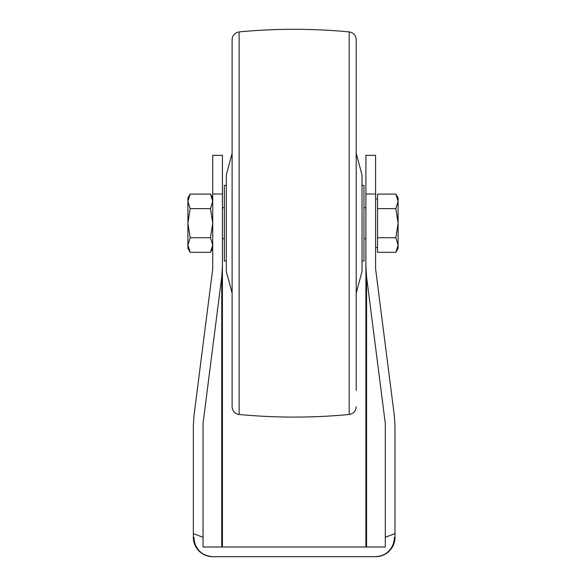 <?xml version="1.0" encoding="UTF-8"?>
<svg xmlns="http://www.w3.org/2000/svg" width="586" height="586" viewBox="0 0 586 586"><rect width="100%" height="100%" fill="white"/><g stroke="black" fill="none" stroke-linecap="round" stroke-linejoin="round"><path stroke-width="0.88" d="M187.908 201.364L187.908 248.405L190.157 252.302L187.908 245.029L190.157 237.748L187.908 223.2L190.157 208.645L187.908 201.364L187.908 197.987L190.157 194.091L187.908 201.364L190.157 194.091L210.477 194.091L212.725 201.364L210.477 208.645L212.725 223.2L210.477 237.748L212.725 245.029L210.477 252.302L212.725 245.029M190.157 208.645L210.477 208.645M190.157 237.748L210.477 237.748M190.157 252.302L210.477 252.302L212.725 248.405M395.843 252.302L398.092 245.029L398.092 248.405L395.843 252.302L377.538 252.302L377.538 194.091L395.843 194.091L398.092 201.364L395.843 194.091L398.092 197.987L398.092 201.364L395.843 208.645L377.538 208.645M398.092 201.364L398.092 245.029L395.843 237.748L398.092 223.2L395.843 208.645M395.843 237.748L377.538 237.748M226.299 261.004L224.357 261.004L224.357 185.388L226.299 185.388M232.115 293.125L226.299 271.413L226.299 174.98L232.115 153.268M362.031 261.004L363.965 261.004L363.965 185.388L362.031 185.388M356.207 293.125L362.031 271.413L362.031 174.98L356.207 153.268M239.139 414.485C234.818 413.709 232.481 411.138 232.115 406.765L232.115 39.628C232.481 35.255 234.818 32.684 239.139 31.908L239.139 414.485C275.823 417.965 312.506 417.965 349.19 414.485L349.19 31.908C312.506 28.428 275.823 28.428 239.139 31.908M356.207 390.415L356.207 39.628C355.849 35.255 353.505 32.684 349.19 31.908M356.207 406.765C355.849 411.138 353.505 413.709 349.19 414.485M365.906 194.003L365.906 155.334L375.597 155.334L375.597 194.003L365.906 194.003L365.906 266.212L366.565 276.746L385.295 423.429L385.295 537.311L394.993 533.597L394.993 537.311A19.389 19.389 0 0 1 375.597 556.7C387.317 555.609 393.777 549.141 394.993 537.311A19.389 19.389 0 0 1 375.597 556.7L212.725 556.7C200.998 555.594 194.537 549.133 193.336 537.311A19.389 19.389 0 0 0 199.057 551.06A19.389 19.389 0 0 1 193.336 537.311A19.389 19.389 0 0 0 199.057 551.06M385.295 537.311L385.295 547.002L203.034 547.002L203.034 423.429L221.764 276.746L222.424 266.212L222.424 194.003L212.725 194.003L212.725 155.334L222.424 155.334L222.424 194.003M193.995 415.577L212.725 268.893L193.995 415.577L193.336 426.11L193.336 537.311L193.336 533.597L203.034 537.311M375.597 194.003L375.597 268.893L394.327 415.577L394.993 426.11L394.993 537.311A19.389 19.389 0 0 1 389.265 551.067A19.389 19.389 0 0 0 394.993 537.311M212.725 268.893L212.725 194.003M394.327 415.577L375.597 268.893M232.115 556.7L212.725 556.7A19.389 19.389 0 0 1 199.526 551.507A19.389 19.389 0 0 0 212.725 556.7A19.389 19.389 0 0 1 199.526 551.507M394.327 537.311A19.389 18.73 -90 0 1 375.597 556.7A19.389 19.389 0 0 0 388.218 552.034A19.389 19.389 0 0 1 375.597 556.7L356.207 556.7M365.906 547.002L365.906 266.212M222.424 547.002L222.424 266.212M366.565 547.002L366.565 276.746M221.764 547.002L221.764 276.746M193.995 537.311A19.389 18.73 90 0 0 212.725 556.7M212.725 197.987L210.477 194.091M365.906 207.686L363.965 207.686M224.357 207.686L222.424 207.686M365.906 238.707L363.965 238.707M224.357 238.707L222.424 238.707M377.538 198.962L375.597 198.962M377.538 247.431L375.597 247.431"/></g></svg>
